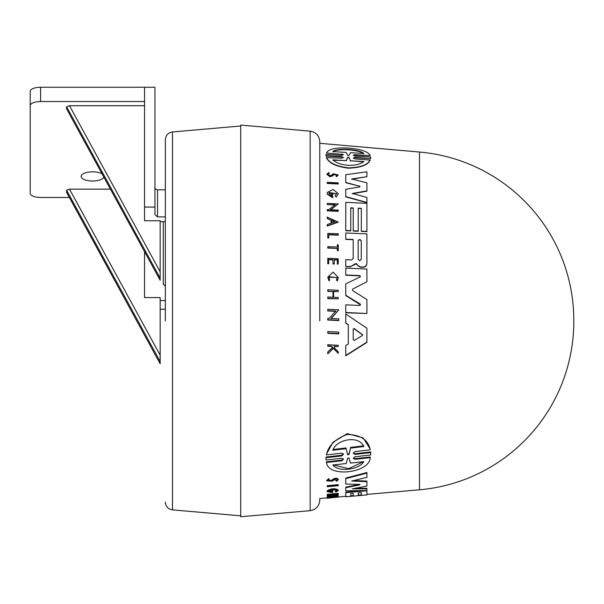 <?xml version="1.0" encoding="UTF-8"?>
<svg xmlns="http://www.w3.org/2000/svg" width="604" height="604" viewBox="0 0 604 604"><rect width="100%" height="100%" fill="white"/><g stroke="black" fill="none" stroke-linecap="round" stroke-linejoin="round"><path stroke-width="0.91" d="M419.493 152.034L419.493 489.791A168.931 168.931 0 0 0 573.8 321.494L573.8 320.331A168.931 168.931 0 0 0 419.493 152.034L319.773 143.299L319.773 141.661C319.267 135.689 316.066 132.185 310.162 131.166L240.717 125.081L240.717 516.745L310.162 510.667C316.066 509.64 319.267 506.137 319.773 500.165L319.773 498.526L327.247 497.87M319.773 320.913L319.773 141.661L319.773 320.913M165.345 320.913L165.345 139.728L165.345 320.913M573.8 321.494A168.931 168.931 0 0 0 573.8 320.913A168.931 168.931 0 0 0 573.8 320.331M338.791 333.589L327.783 333.008L327.783 331.528L338.791 332.102L338.791 333.899L327.783 333.317L327.783 331.838M327.783 238.067L328.825 237.848L327.783 238.067L327.783 233.62M327.783 237.802L327.783 233.355L338.248 233.816L338.248 235.183L328.825 234.767M327.783 248.048L327.783 246.651L337.364 247.074L337.364 244.733L338.248 244.771L338.248 250.713L337.364 250.675L337.364 248.471L327.783 248.048L327.783 246.915M337.364 247.074L337.364 244.998M337.266 277.704L328.938 276.677M328.938 280.792L329.784 279.871L328.938 280.792L327.783 277.13L333.129 272.102L338.353 277.613L337.296 280.769L336.428 280.075L337.296 280.769M338.353 277.613L337.296 281.041M332.623 347.647L331.49 346.439L327.783 346.235L327.783 345.065M338.248 346.485L334.208 346.59L334.208 347.519L334.208 346.258L338.248 346.485L338.248 345.314L327.783 344.733L327.783 345.903L331.49 346.107L332.623 347.315L327.783 351.928L327.783 353.491L327.783 352.268M338.248 353.393L333.355 348.433L327.783 353.831L333.355 348.1L338.248 353.393L338.248 351.868L334.208 347.519M327.783 258.55L327.783 263.737L328.712 263.774L328.712 259.403L332.963 259.599L332.963 263.699L334.246 264.024L332.963 263.963L332.963 259.863L328.712 259.675M334.246 263.759L334.246 259.652L337.364 259.788L337.364 263.895L338.248 263.933L337.364 264.159L337.364 260.052L334.246 259.916M333.589 297.281L333.589 291.347L338.248 291.566L333.589 291.626L333.589 297.281L338.248 297.5L338.248 298.837L327.783 298.338L327.783 297.289M338.248 298.837L327.783 298.625L327.783 297.009L332.97 297.251L332.97 291.596L327.783 291.354L327.783 289.769L338.248 290.26L338.248 291.566M335.756 311.339L327.783 310.947L327.783 309.565M338.791 309.807L331.052 318.474L338.791 318.867L338.791 320.581L327.783 320.029L327.783 318.316L329.218 318.383L335.756 311.045L327.783 310.66L327.783 309.271L338.791 309.807L331.052 318.776M338.791 320.279L327.783 319.727L327.783 318.61M348.289 324.816L345.767 322.808L345.767 313.997L366.907 328.229L366.907 342.438L345.767 355.779L345.767 345.563L348.289 344.016L348.289 324.816L345.767 323.117L345.767 314.291M366.907 342.113L345.767 355.424L345.767 345.896M331.619 196.089L331.619 194.254L332.721 194.307L332.721 197.78L327.247 194.216L327.247 192.434L333.189 189.497L338.293 193.695L336.202 197.04L335.137 195.741L336.587 193.612L328.848 193.265L331.619 196.089L331.619 194.526M336.579 193.756L329.12 192.525M329.278 173.235L327.934 174.329L329.905 175.666L331.521 175.213L333.234 173.756L338.248 174.979L336.443 176.806L335.975 175.772L336.949 174.918L334.118 174.246L332.532 175.658L329.905 176.421L326.741 174.269L328.893 172.518L329.278 173.529L328.282 173.944M336.926 175.062L334.118 174.533L332.532 175.945L329.905 176.708L326.741 174.269M338.248 183.707L327.247 183.193L327.247 182.363L338.248 182.876L338.248 183.986L327.247 183.473L327.247 182.642M345.767 227.247L345.767 202.37L366.907 203.314L366.907 231.657L361.32 231.415L361.32 208.297L358.217 208.161L358.217 231.279L353.242 231.06L353.242 207.942L350.758 207.829L350.758 230.947L345.767 230.728L345.767 202.634M361.32 208.569L358.217 208.425M353.242 208.206L350.758 208.093M351.679 179.245L366.907 176.7L351.679 178.958L366.907 182.831L366.907 191.151L352.306 193.756M366.907 190.872L352.306 193.484L366.907 197.433L366.907 202.718L345.767 196.889L345.767 189.528M366.907 176.7L366.907 171.778L345.767 174.707L345.767 182.438L359.554 186.221L345.767 182.718L345.767 174.994M343.321 157.652L341.736 156.972L326.001 156.089L326.009 154.783M343.306 154.896L341.751 154.284L326.447 153.046C328.274 149.211 335.228 147.527 347.3 147.98C360.671 149.037 368.304 151.574 370.207 155.606L354.918 154.707L353.408 155.402M370.207 155.606L354.918 155.054M370.652 157.35L370.652 158.61L354.918 157.72L353.446 158.074M370.652 158.61L354.918 157.38L353.295 158.044L354.918 158.905L370.207 160.083C368.055 165.043 360.762 167.746 348.327 168.184C336.058 166.561 328.765 163.05 326.447 157.659L341.736 158.173L343.359 157.485L341.736 156.64L326.001 155.757L326.009 154.443L326.001 156.089M330.509 210.018L338.248 203.88L330.509 209.754L338.248 210.094L338.248 211.332L327.247 210.841L327.247 209.875M335.212 204.96L327.247 204.605L327.247 203.654M338.24 222.159L327.247 226.077L327.247 224.522L331 223.178L331 220.249L327.247 218.61L327.247 217.085L338.24 222.159M350.675 266.734L345.767 266.515L345.767 259.947L345.767 266.515L350.939 266.485L355.099 263.82L356.481 263.578L357.832 265.435L360.384 266.915L362.793 267.021C365.299 266.885 366.673 265.617 366.907 263.231L366.907 263.495C366.681 265.881 365.307 267.142 362.793 267.293L360.384 267.179L357.832 265.7L356.481 263.842L350.675 266.47M353.181 239.705L353.181 258.595L353.181 239.705L345.767 239.38L345.767 233.242M360.49 304.854L345.767 295.552L345.767 284.137M360.49 276.466L359.795 275.862L345.767 275.228L345.767 268.387M366.907 281.728L352.895 288.969L352.389 289.829L352.895 290.735L366.907 299.531L366.907 313.476L345.79 312.517L345.767 304.831L359.795 305.45L360.497 304.71L360.12 304.008L345.767 295.273L345.767 283.865L360.12 276.942L359.795 275.59L345.767 274.956L345.767 268.116L366.907 269.067L366.907 281.728L352.895 288.969M366.907 313.476L345.79 312.812L345.767 304.831M325.964 458.557L326.009 457.039L341.751 455.235L343.359 453.679M325.956 458.217L325.956 458.889L326.009 457.711L341.751 455.922L343.359 454.367L341.751 453.151L326.447 454.933L326.447 454.238L333.023 442.241L347.292 433.604L363.147 437.885L370.207 449.104L370.207 449.814L354.918 451.611L353.302 453.211L354.918 454.412L370.652 452.6L370.652 455.001L354.918 456.775L353.295 458.262L354.918 459.35L370.207 457.651C369.776 472.932 328.553 478.134 326.447 462.49L341.736 460.807L341.736 460.15L343.359 458.7M353.348 452.864L354.918 453.725L370.652 451.913L370.697 453.808M353.355 457.923L354.918 458.685L370.207 456.986L370.207 457.651M326.447 462.49L326.447 461.834L341.736 460.15M327.247 486.25L327.247 485.684L338.248 484.65L338.248 485.691L327.247 486.726L327.247 486.25L338.248 485.216M328.032 480.467L331.521 480.384L333.234 479.017C335.681 477.862 337.349 477.96 338.248 479.304L338.248 479.878L336.443 481.275L335.975 480.784L336.949 480.006L334.118 479.863L332.532 481.161L326.741 480.882L326.741 480.308L328.893 478.61L329.278 479.727L328.893 478.61M327.247 497.485L327.247 496.964L338.24 496.45L338.24 496.971L327.247 498.24L331 497.741L327.247 497.485L338.24 496.971M327.247 498.164L327.398 497.628M333.597 495.197L338.248 494.782L338.248 495.499L327.247 496.473L327.247 495.756L332.487 494.631M328.682 495.627L328.682 496.156L335.212 494.389L327.247 495.099L327.247 494.321L338.248 493.332L338.248 493.868L330.509 495.997L338.248 495.31M327.247 491.248L327.247 491.792L332.721 492.502L332.721 491.339L331.619 491.437L331.619 492.124L328.848 491.346C331.377 489.64 333.959 489.406 336.587 490.644L335.137 491.618L336.587 490.101M338.293 490.493C335.167 488.696 331.483 488.93 327.247 491.195L327.247 490.644C331.483 488.379 335.167 488.145 338.293 489.95L338.293 490.493L336.202 491.875L335.137 491.618M328.848 490.81L331.619 491.581L331.619 490.893L332.721 490.795L332.721 491.339M350.758 495.816L353.242 495.597L353.242 493.377L350.758 493.596L350.758 495.786M345.767 496.111L345.767 492.683L366.907 490.788L366.907 494.918L361.32 495.386L361.32 492.653L358.217 492.932L358.217 495.137M350.758 493.596L350.758 496.307L345.767 496.745L345.767 492.147L363.095 490.591M361.32 494.865L361.32 492.653M345.767 483.464L345.767 478.647L366.907 473.121L366.907 472.524L345.767 478.066L345.767 484.031L359.554 484.393L360.105 484.619L359.554 484.944L359.554 484.393M353.71 480.542L366.907 481.086L366.907 486.061L352.306 488.863L366.907 488.832L366.907 490.524L345.767 490.803L345.767 487.707L359.554 484.944M355.197 488.319L366.907 488.289L366.907 488.832M345.767 490.259L345.767 487.156L359.554 484.385M366.907 494.918L345.767 496.775L345.767 496.254L327.783 498.179M358.217 495.159L361.32 494.887M419.493 489.791L366.907 494.397M331.619 491.581L331.619 492.124M325.956 458.889L326.001 460.021L341.736 458.262L343.359 459.365L341.736 460.807M370.207 159.75C368.047 164.733 360.754 167.444 348.327 167.882C336.066 166.259 328.772 162.74 326.447 157.334M370.652 157.002L370.652 158.271L370.652 157.002L354.91 156.096L353.302 155.296L354.91 154.707M361.26 259.35L359.705 260.762L358.157 259.214L358.157 240.807C359.191 239.071 360.226 239.116 361.26 240.943L361.26 259.35L361.26 240.943M348.961 155.492L347.693 155.424L346.137 152.412L332.864 151.619C336.33 147.806 358.95 148.969 363.797 153.484L350.516 152.676L348.961 155.492M363.797 161.517C360.747 164.122 355.59 165.413 348.327 165.375C341.245 164.726 336.096 162.884 332.864 159.849L346.19 160.566L347.708 157.251L348.953 157.319L350.463 160.792L363.797 161.517M354.193 340.437L353.227 339.667L353.227 329.15L354.193 328.516L362.71 334.865L362.362 335.545L354.193 340.437M154.949 187.202A2.597 2.597 -90 0 0 157.546 189.799L165.345 189.799L165.345 216.912L157.546 216.912L154.949 214.518L154.949 207.059L144.552 207.059L144.552 220.754L160.151 220.754L160.151 280.241L66.583 108.841L66.583 106.757L160.151 278.157M163.269 284.061L163.269 221.623L163.269 284.061L165.345 286.145M160.151 275.96L160.151 276.723M160.151 280.241L66.583 108.841M103.843 177.198A11.438 4.59 -0 0 1 92.578 181.011A11.438 4.59 -0 0 1 81.14 176.421A11.438 4.59 -0 0 1 92.578 171.83A11.438 4.59 -0 0 1 102.001 173.824M345.767 235.787L345.767 239.38L345.767 232.985L366.907 233.907L366.907 263.231M366.907 473.121L366.907 477.341L351.679 481.026L366.907 481.652M358.217 492.932L358.217 495.658L353.242 496.095L353.242 493.377M327.247 496.284L328.682 496.156M327.247 494.85L338.248 493.868M326.741 480.882L328.893 479.199M335.975 480.784L335.975 480.21M331.521 480.384L331.521 480.958L333.234 479.599C335.681 478.451 337.349 478.542 338.248 479.878M331.521 480.958L327.934 480.769L329.278 479.727M326.009 457.711L326.009 457.039M370.652 451.913L370.652 452.6M326.447 454.933C328.274 445.76 335.228 438.919 347.3 434.412C360.671 434.82 368.304 439.954 370.207 449.814M360.497 276.33L360.12 276.942M353.181 258.595L351.694 259.939L345.767 259.675L345.767 266.243M353.181 239.448L345.767 239.124M331 220.249L327.247 218.346M331 223.178L331 219.992M338.24 221.894L327.247 225.821M327.247 204.605L335.212 204.696L328.682 209.671L327.247 209.611L327.247 210.841M338.248 211.068L327.247 210.577M327.247 204.341L327.247 203.389L338.248 203.88M341.751 154.284L326.447 153.046M341.751 153.937L343.359 154.722L341.751 155.341L326.009 154.443M359.554 185.941L359.554 186.953L360.105 186.47M366.907 202.453L345.767 196.617L345.767 189.256L359.554 186.953M350.758 230.69L345.767 230.471M353.242 231.06L353.242 207.942M358.217 231.015L353.242 230.796M361.32 231.415L361.32 208.297M366.907 231.4L361.32 231.151M338.248 174.979L336.443 176.806M336.443 176.519L335.975 175.772M338.293 193.695L336.202 197.04M332.721 197.508L327.247 193.944M336.202 196.768L335.137 195.741M348.289 344.016L348.289 324.507M332.97 291.596L327.783 291.075M332.97 297.251L332.97 291.317M338.248 263.933L338.248 258.754L327.783 258.286L327.783 263.737M328.712 263.51L327.783 263.472M329.784 279.871L328.87 277.183L337.266 277.561L336.428 280.075M328.938 280.52L327.783 277.13M337.364 248.471L327.783 247.783M338.248 250.449L337.364 250.411L337.364 248.206M328.825 237.848L328.825 234.503L338.248 234.918M335.016 497.258L331.641 497.666L335.016 497.258M347.693 454.744L346.137 448.659L332.864 450.252C336.33 439.244 358.95 434.895 363.797 446.522L350.516 448.13L348.961 454.601L347.693 454.744L346.137 448.659M363.797 461.645C359.357 469.731 338.406 472.502 332.864 464.982L346.19 463.547L347.708 458.066L348.953 457.923L350.463 463.087L363.797 461.645M335.016 221.759L331.641 222.952L331.641 220.271L335.016 221.759M332.864 449.542L346.137 447.941M347.693 454.057L348.961 453.914L348.961 454.601M350.516 448.13L348.961 453.914M350.516 447.413L363.797 445.797M333.423 464.921L348.621 468.681L363.132 461.834M361.26 241.207C360.226 239.38 359.191 239.335 358.157 241.072M335.016 222.015L331.641 220.528L331.641 222.952M363.797 153.846C358.965 149.369 336.315 148.191 332.864 151.974M346.19 160.566L332.864 160.166M363.797 161.842L350.463 160.792M348.953 157.319L350.463 161.117M348.953 157.652L347.708 157.251M346.19 160.883L347.708 157.584M362.694 335.024L354.193 328.825L353.227 329.459L353.227 339.667M160.151 300.596L165.345 300.596L165.345 303.072M66.802 192.668L160.151 363.774L160.151 297.576L144.552 297.576L144.552 251.777L144.552 297.576M69.377 197.493L40.596 197.493A10.396 4.175 180 0 1 30.2 193.318L30.2 179.033A10.396 4.175 180 0 0 30.2 179.041L30.2 105.715A10.396 4.175 180 0 1 40.596 101.54L144.552 101.54L144.552 105.715L69.49 105.715L66.583 106.757M66.583 192.276L66.583 190.192L160.151 361.585L160.151 359.395M110.366 189.15L69.49 189.15L160.151 355.22M66.583 190.192L69.49 189.15M154.949 207.059L154.949 87.255L144.552 87.255L144.552 207.059M144.552 87.255L40.596 87.255A10.396 4.175 180 0 0 30.2 91.43L30.2 105.715L30.2 91.43M310.162 131.166L310.162 510.667M165.345 139.728C165.722 135.311 168.093 132.721 172.465 131.966L172.465 509.867L240.717 515.839M157.546 189.799L157.546 216.912M333.234 479.017L333.234 479.599M354.918 458.685L354.918 459.35M354.918 453.725L354.918 454.412M341.751 455.922L341.751 455.235M69.49 105.715L160.151 271.785M40.596 101.54L40.596 87.255M172.465 131.966L240.717 125.994M172.465 509.867C168.093 509.104 165.722 506.514 165.345 502.098M160.151 221.623L165.345 221.623M160.151 309.24L165.345 309.24M66.636 192.472L160.151 363.774"/></g></svg>
